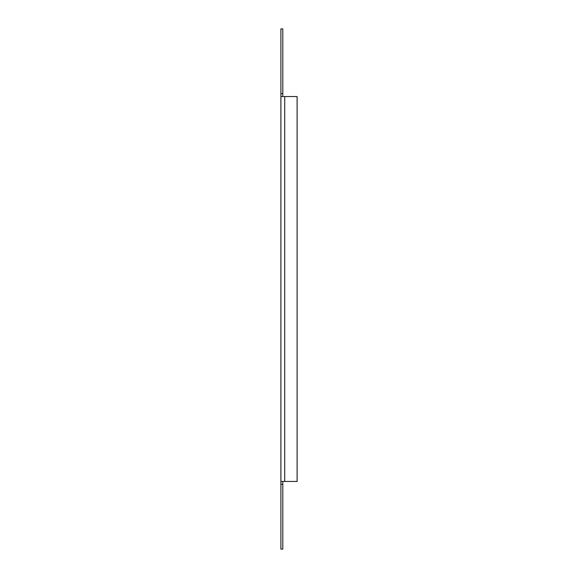 <?xml version="1.0" encoding="UTF-8"?>
<svg xmlns="http://www.w3.org/2000/svg" width="578" height="578" viewBox="0 0 578 578"><rect width="100%" height="100%" fill="white"/><g stroke="black" fill="none" stroke-linecap="round" stroke-linejoin="round"><path stroke-width="0.87" d="M280.901 96.548L297.099 96.548L297.099 481.452L280.901 481.452L280.901 28.9L282.808 28.9L282.808 96.548M282.808 481.452L282.808 549.1L280.901 549.1L280.901 481.452M280.901 93.687L282.808 93.687M282.808 484.313L280.901 484.313M284.716 96.548L284.716 481.452"/></g></svg>
